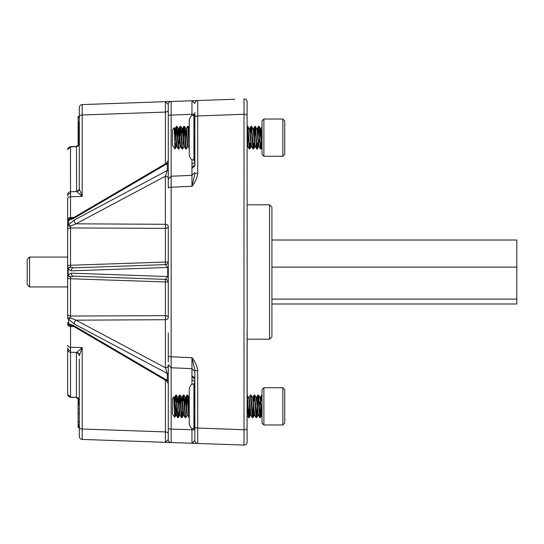 <?xml version="1.0" encoding="UTF-8"?>
<svg xmlns="http://www.w3.org/2000/svg" width="544" height="544" viewBox="0 0 544 544"><rect width="100%" height="100%" fill="white"/><g stroke="black" fill="none" stroke-linecap="round" stroke-linejoin="round"><path stroke-width="0.82" d="M191.964 175.338L191.964 167.661A2.985 2.53 180 0 0 194.847 165.124L194.847 112.594M261.453 130.159A0.598 0.598 0 0 1 262.024 130.757A0.598 0.598 0 0 0 261.453 130.159L261.276 130.152M247.173 145.914A0.598 0.598 0 0 0 247.098 146.207A0.598 0.598 0 0 1 247.173 145.914L247.84 146.567M168.273 381.854A2.985 1.918 180 0 0 167.253 380.406L166.797 381.004L73.97 326.604A2.985 1.448 -59.6 0 1 73.97 326.597A2.985 1.448 -59.6 0 1 73.522 325.475L167.253 380.406L167.253 373.497A2.985 1.918 180 0 1 168.273 374.945L168.273 374.802A2.985 1.829 0 0 0 167.253 373.422L165.396 367.785A2.985 2.285 180 0 0 168.273 365.5L168.273 428.808L168.273 364.793L171.136 367.771L191.991 368.669L194.847 371.654M74.147 323.911L68.68 319.369A2.985 1.918 0 0 1 67.66 317.927L67.66 314.194A2.985 1.863 0 0 0 70.536 316.057L70.496 317.92L76.004 320.178A2.985 1.55 118 0 0 74.412 322.463A2.985 1.55 118 0 0 74.147 323.911L167.253 373.422M194.847 172.353L191.991 175.331L171.136 176.229L168.273 179.207L168.273 178.507A2.985 2.285 0 0 0 165.396 176.215L167.253 170.578L167.253 163.601L73.522 218.532A2.985 1.448 -120.4 0 1 73.97 217.403L166.797 162.996L167.253 163.601A2.985 1.918 0 0 0 168.273 162.153M67.66 249.818L67.66 246.622M67.66 314.194L67.66 198.71A2.985 1.945 180 0 1 70.536 196.765L70.536 217.586A2.985 1.945 180 0 0 67.66 219.531M67.66 194.704A2.985 2.944 180 0 1 70.536 191.76L76.629 191.563L76.466 146.377L70.496 146.683L70.536 196.765L82.185 196.391L76.629 191.563A2.985 2.904 131.3 0 0 79.404 189.135L82.185 196.391L82.185 104.591L234.756 99.26M67.66 294.182L67.66 315.296M73.936 326.584L70.536 326.414L70.536 352.24A2.985 2.944 180 0 1 67.66 349.296L67.66 394.182A2.985 2.944 180 0 0 70.536 397.127L67.66 394.339M168.273 317.417A2.985 2.285 180 0 1 165.396 319.702L76.004 320.178L165.396 367.785L165.396 279.364A2.985 2.985 0 0 1 168.273 282.35A2.985 0.401 0 0 0 165.396 281.948L70.536 278.752L70.536 316.057L165.396 315.656A2.985 1.761 180 0 1 168.273 317.417L168.273 226.583A2.985 2.285 0 0 0 165.396 224.298L165.396 176.215L76.004 223.822A2.985 1.55 -118 0 1 74.412 221.537A2.985 1.55 -118 0 1 74.147 220.089L167.253 170.51A2.985 1.918 0 0 0 168.273 169.062L168.273 162.649M257.876 133.776L258.55 126.351L258.114 130.043L257.53 130.023L257.21 128.724L258.998 146.499L260.413 148.94L260.998 148.94L261.562 143.317M254.395 129.914L253.783 129.894M250.41 133.776L251.083 126.351L250.668 129.785L250.036 129.758M258.55 146.526L258.278 145.241L257.7 145.262M254.816 146.526L254.565 145.37L253.96 145.391L253.783 147.472M247.098 122.652L247.098 101.918L247.098 127.82L247.35 126.351L247.874 126.296L249.587 129.914L251.144 146.567L250.845 145.5L250.213 145.52M261.215 398.868L260.651 398.847L260.318 397.44L262.024 414.997M257.251 402.492L257.924 395.066L257.496 398.738L256.904 398.718M253.769 398.609L253.157 398.582L252.851 397.44L254.646 415.215L256.061 417.656L256.646 417.656L257.319 410.224M262.024 415.283L261.378 413.848L260.814 413.868L260.379 417.656L261.045 410.224M253.633 400.683L254.191 395.066L254.776 395.066L256.19 397.501L257.985 415.283L257.659 413.977L257.074 413.998M253.946 414.106L253.334 414.127L252.912 417.656L253.586 410.224M194.82 382.323A2.985 2.366 0 0 0 191.964 380.27L191.964 368.669M171.156 367.778L171.156 429.107L191.964 429.719L191.964 428.325M70.496 397.324L76.418 397.419A2.985 2.944 0 0 1 79.274 399.949L78.105 399.949L78.105 426.836L79.302 426.836L79.302 436.431L79.302 359.122M79.302 184.885L79.302 107.569L79.302 117.014L78.105 117.014L78.105 144.051L79.302 144.051A2.985 2.944 180 0 1 76.418 146.581L70.536 146.873A2.985 2.944 180 0 0 67.66 149.818M76.418 191.175A2.985 2.944 180 0 0 79.302 188.231L79.302 173.182M193.467 443.299L197.73 443.448L191.964 443.251L194.847 440.463L194.847 371.008M194.847 385.526L194.847 434.2L194.847 430.426L193.916 428.754C192.535 427.856 191.468 430.467 189.251 424.089L189.251 420.029M191.964 175.868L191.964 186.293L194.847 174.168A2.985 0.911 0 0 1 197.73 173.257C197.166 178.078 195.242 182.424 191.964 186.293L171.156 187.218L171.156 356.789L191.964 357.707C195.242 361.576 197.166 365.922 197.73 370.743L197.73 428.033L244.011 429.733L244.011 114.274L197.73 115.974A2.985 1.442 0 0 0 194.847 117.416L194.847 130.635M247.098 436.111L247.098 391.367M244.011 98.933A2.985 2.985 0 0 1 247.098 101.918A2.985 2.985 0 0 0 244.011 98.933L244.011 114.274A2.985 1.448 180 0 1 247.098 115.722L247.214 415.283M250.315 414.766L248.968 398.63L247.098 395.012L247.098 331.058M247.098 176.304L247.098 170.707M234.756 444.74L244.011 445.067L244.011 429.733A2.985 1.448 180 0 0 247.098 428.278L247.098 442.082A2.985 2.985 0 0 1 244.011 445.067L197.73 443.448A2.985 2.985 0 0 1 194.847 440.463M168.273 226.583A2.985 1.761 0 0 1 165.396 228.351L70.536 227.943L70.536 265.254L165.396 262.052A2.985 0.401 180 0 0 168.273 261.65A2.985 2.985 0 0 1 165.396 264.636L73.494 267.845L165.396 264.636L167.729 267.458L168.273 267.458L168.273 276.542L167.729 276.542L167.729 267.458L71.155 270.83L68.204 269.314L68.204 274.693L71.155 273.17L167.729 276.542L165.396 279.364L73.494 276.155L70.502 276.862A2.985 2.176 0 0 1 67.66 274.693L67.66 297.378M67.66 221.592A2.985 2.978 0 0 1 70.496 218.62A2.985 2.244 90.2 0 0 68.68 220.157A2.985 1.918 180 0 0 67.66 221.605L67.66 226.08A2.985 1.918 180 0 1 68.68 224.631L74.147 220.089M168.273 361.896L168.273 333.003M168.273 439.538L168.273 428.808L171.156 429.107L171.156 442.524L82.185 439.416L171.156 442.524A2.985 2.985 0 0 1 168.273 439.538L165.396 442.32L165.396 380.181M171.156 176.725L171.156 187.218A2.985 0.789 180 0 0 168.273 188L168.273 179.608M168.273 179.207L168.273 104.462L165.396 101.68L165.396 112.084L82.185 114.988A2.985 1.945 0 0 0 79.302 116.933M191.964 115.675L191.964 114.281L168.273 115.199L168.273 169.198A2.985 1.829 0 0 1 167.253 170.578M171.156 176.222L171.156 101.483L82.185 104.591A2.985 2.985 0 0 0 79.302 107.569M194.46 429.862L191.964 429.719L191.964 443.251L171.156 442.524M207.23 443.782L221.306 444.271M191.964 167.661L191.964 163.73A2.985 2.366 180 0 0 194.82 161.677M79.404 354.872A2.985 2.904 48.7 0 0 76.629 352.437L82.185 347.609L79.302 355.769A2.985 2.944 0 0 0 76.418 352.825L76.629 352.437L70.536 352.24L70.536 397.127L76.418 397.419L76.418 352.825M194.847 426.591A2.985 1.442 180 0 0 197.73 428.033L197.73 443.448M194.46 114.138L191.964 114.281L191.964 100.756L194.847 103.537A2.985 2.985 0 0 1 197.73 100.552L197.73 173.257M67.66 345.29A2.985 1.945 180 0 0 70.536 347.235L82.185 347.609L82.185 439.416A2.985 2.985 0 0 1 79.302 436.431M191.964 368.132L191.964 357.707L194.847 369.832A2.985 0.911 180 0 0 197.73 370.743M168.273 356A2.985 0.789 180 0 0 171.156 356.789L171.156 367.275M73.97 326.597L70.496 325.373L70.536 326.414A2.985 1.945 180 0 1 67.66 324.469M67.66 274.693L68.204 274.693A2.985 1.965 38.2 0 0 70.502 276.862L70.536 278.752L67.66 278.467M165.396 264.636L165.396 224.298L76.004 223.822L70.496 226.08L70.536 227.943A2.985 1.863 180 0 0 67.66 229.806M67.66 265.533L70.536 265.254L70.502 267.138L73.494 267.845A2.985 2.441 -92 0 0 71.155 270.83M73.936 217.416L70.536 217.586L70.74 218.62L73.97 217.403M171.156 101.483A2.985 2.985 0 0 0 168.273 104.462A2.985 2.985 0 0 1 171.156 101.483M79.302 188.231L79.404 189.135M73.522 218.532L68.68 220.157L68.68 224.631L70.496 226.08L67.66 226.08M73.494 276.155A2.985 2.441 -88 0 1 71.155 273.17M70.502 267.138A2.985 1.965 141.8 0 0 68.204 269.314L67.66 269.314A2.985 2.176 0 0 1 70.502 267.138M166.797 381.004L168.273 383.581M67.66 317.927L70.496 317.92L68.68 319.369L68.68 323.843A2.985 2.244 89.8 0 0 70.496 325.373A2.985 2.985 180 0 1 67.66 322.395A2.985 1.918 0 0 0 68.68 323.843L73.522 325.475M192.066 166.899L194.895 165.036M194.84 378.794L194.847 378.876A2.985 2.53 0 0 0 191.964 376.346M194.895 378.964L192.066 377.101M78.105 117.014L78.105 116.559L79.302 116.559M78.105 405.042L79.302 405.042M78.105 421.505L79.302 421.505M78.105 414.528L79.302 414.528M78.105 409.156L79.302 409.156M78.105 421.729L79.302 421.729M78.105 426.836L78.105 427.441L79.302 427.441M78.105 427.271L79.302 427.271M78.105 426.333L79.302 426.333M78.105 425.564L79.302 425.564M78.105 424.252L79.302 424.252M78.703 399.949L78.703 405.042M79.302 122.325L78.105 122.325M79.302 117.45L78.105 117.45M78.703 122.325L78.703 144.051M189.251 409.666L189.251 392.686M194.847 382.289L193.916 383.969C192.535 384.86 191.468 382.255 189.251 388.634L189.251 424.089M194.847 386.974L193.916 384.628L193.916 428.754M194.847 390.898L193.916 400.187L194.847 409.489M194.847 414.963L193.916 421.913L194.847 428.876M194.847 115.138L193.916 122.087L193.916 115.253C192.535 116.144 191.468 113.54 189.251 119.918L189.251 155.373C191.468 161.752 192.535 159.14 193.916 160.038L194.847 161.711M194.847 129.05L193.916 122.087L193.916 143.813L194.847 153.116M194.847 134.524L193.916 143.813L193.916 160.038M194.847 157.032L193.916 159.372L194.235 160.725M193.916 115.253L194.847 113.574M263.888 424.986L262.024 423.13L262.024 389.592L263.888 387.729L263.888 424.986L282.853 424.986L282.853 387.729L263.888 387.729M284.716 389.592L282.853 387.729L284.716 389.592L284.716 423.13L282.853 424.986M173.726 396.882L174.366 411.59C174.583 418.363 174.794 419.064 174.991 413.678L174.74 417.302L172.455 414.086L172.455 398.63L173.726 396.882L174.325 398.63L175.569 414.086L175.875 415.283L176.304 415.283M259.923 397.501L258.509 395.066L260.318 417.704L259.794 417.656L259.542 416.187L257.924 395.066L258.509 395.066L260.161 398.63L261.093 410.822C261.406 415.249 261.718 416.337 262.024 414.086M173.985 400.384L174.243 398.086M174.046 397.44L174.474 397.44L174.787 398.63L176.344 415.283M177.072 402.492L177.82 397.501L179.296 414.086L179.608 415.283L180.037 415.283M177.589 401.9L177.976 398.086M177.745 397.44L178.208 397.44L178.52 398.63L180.003 415.215L181.417 417.656L182.002 417.656L182.675 410.224M180.805 402.492L181.546 397.501L183.029 414.086L183.342 415.283L183.77 415.283M181.478 397.44L181.941 397.44L182.254 398.63L183.736 415.215L185.205 417.704L185.735 417.656L187.15 415.215M184.538 402.492L185.28 397.501L186.762 414.086L187.075 415.283L187.503 415.283M184.742 406.361L185.443 398.086M185.205 397.44L185.674 397.44L185.987 398.63L187.231 414.086L187.469 415.215L189.251 417.704M188.272 402.492L188.625 398.63L188.938 397.44L189.251 398.63M188.476 406.361L189.176 398.086M248.69 397.44L249.118 397.44L249.431 398.63L250.913 415.215L252.389 417.704L252.912 417.656L254.327 415.215L252.912 417.656M252.688 398.568L253.939 414.086L254.252 415.283L254.68 415.283M256.156 397.44L256.584 397.44L256.897 398.63L258.142 414.086L259.794 417.656L258.38 415.215M176.113 414.63L176.807 406.361M247.098 414.086L247.724 406.361M247.098 414.997L248.594 417.656L249.179 417.656L249.852 410.224M247.534 414.344L247.921 410.224M259.386 406.361L259.692 401.9M175.719 400.683L176.113 395.842M175.148 402.492L175.569 396.535L175.821 395.066L176.399 395.066L177.902 416.187L178.269 417.656L178.942 410.224M175.875 395.012L177.432 416.187L177.684 417.656L178.208 417.704M261.562 400.683L262.024 395.372M261.093 400.683C261.406 395.053 261.718 393.672 262.024 396.535L261.657 395.066L262.024 395.012M257.516 406.361L257.985 395.012M254.096 400.683L254.483 395.842M254.776 395.066L256.544 417.676M254.252 395.012L256.061 417.656M249.043 397.501L250.464 395.066L251.042 395.066L252.851 417.704M250.519 395.012L252.328 417.656M247.316 395.066L249.118 417.704M247.098 396.535L248.594 417.656M186.606 406.361L187.306 395.842M186.449 400.683L187.014 395.066L187.598 395.066L187.85 396.535L189.251 417.343M187.075 395.012L188.884 417.656M183.185 400.683L183.573 395.842M182.716 400.683L183.28 395.066L183.865 395.066L185.674 417.704M183.342 395.012L185.15 417.656M179.139 406.361L179.84 395.842M178.99 400.683L179.547 395.066L180.132 395.066L181.941 417.704M179.608 395.012L181.417 417.656M260.787 406.361L260.086 416.874L260.379 417.656L261.793 415.215L260.379 417.656M256.462 417.486L257.054 406.361M252.62 416.874L253.32 406.361M249.125 414.276L249.587 406.361M249.179 417.656L250.594 415.215L249.179 417.656L249.594 414.256M260.42 128.758L262.024 147.166L260.936 148.988L260.63 147.472L259.134 126.351L258.604 126.296L258.142 137.646M256.251 145.309L256.68 148.94L255.027 145.37L253.783 129.914L253.477 128.724L253.008 128.724L253.239 129.37M261.827 130.308L261.61 133.776M254.143 133.776L254.565 127.82L254.816 126.351L255.109 127.126L254.408 137.646M251.083 126.351L249.669 128.785L251.083 126.351L251.376 127.126M247.418 129.608L247.411 126.296L247.724 127.82L249.22 148.94L249.798 148.94L250.362 143.317M257.264 148.94L258.679 146.499L257.264 148.94L256.68 148.94L254.878 126.296L255.401 126.351L255.653 127.82L256.897 147.472L257.264 148.94L257.829 143.317M257.36 143.317L257.23 145.275M253.633 143.317L253.477 148.988L254.096 143.317M249.9 143.317L249.608 148.716L251.219 146.499L249.798 148.94M249.587 147.472L249.744 145.534M263.888 156.271L262.024 154.408L262.024 120.877L263.888 119.014L263.888 156.271L282.853 156.271L282.853 119.014L263.888 119.014M282.853 119.014L284.716 120.877L284.716 154.408L282.853 156.271M175.1 148.988L172.455 145.37L172.455 129.914L174.066 127.677L174.991 148.811L176.576 146.499M259.23 142.106L259.542 137.646M259.801 133.776L260.161 129.914L260.474 128.724L260.936 128.724L262.024 140.032M260.005 137.646L260.705 129.37M174.277 130.302L174.631 128.724L174.944 129.914L176.188 145.37L176.501 146.567L176.929 146.567M174.42 133.892L174.869 129.37M174.631 128.724L175.1 128.724L175.413 129.914L176.888 146.499L178.364 148.988L178.888 148.94L180.302 146.499M177.698 133.776L178.439 128.785L179.921 145.37L180.234 146.567L180.662 146.567M177.902 137.646L178.595 129.37M178.364 128.724L178.833 128.724L179.139 129.914L180.622 146.499L182.097 148.988L182.621 148.94L184.035 146.499M181.431 133.776L182.172 128.785L183.654 145.37L183.96 146.567L184.396 146.567M182.097 128.724L182.566 128.724L182.872 129.914L184.355 146.499L185.83 148.988L186.354 148.94L187.768 146.499M185.157 133.776L185.905 128.785L187.388 145.37L187.694 146.567L188.122 146.567M185.361 137.646L186.062 129.37M185.83 128.724L186.293 128.724L186.606 129.914L187.85 145.37L189.502 148.94M188.89 133.776L189.251 129.914M249.315 128.724L249.744 128.724L250.056 129.914L251.532 146.499L253.008 148.988L253.531 148.94L254.946 146.499L253.531 148.94M251.532 146.499L252.946 148.94L251.144 126.296L251.607 126.296L253.32 129.914L254.565 145.37L254.878 146.567L255.306 146.567M255.401 126.351L257.054 129.914L258.298 145.37L258.604 146.567L259.039 146.567M247.098 145.37L247.411 146.567M247.098 140.032L247.874 146.567M176.032 137.646L176.732 127.126M175.766 133.776L176.188 127.82L176.44 126.351L177.024 126.351L178.833 148.988M176.501 126.296L178.31 148.94M258.55 126.351L257.135 128.785L258.604 126.296L258.917 127.82L260.413 148.94M251.668 126.351L253.477 148.988M247.098 134.606L247.642 127.126M247.935 126.351L249.744 148.988M247.098 127.82L247.35 126.351M186.225 128.785L187.639 126.351L188.217 126.351L189.251 140.678M187.694 126.296L189.251 147.472M183.185 143.317L183.294 141.508M183.498 137.646L184.198 127.126M183.233 133.776L183.654 127.82L183.906 126.351L184.491 126.351L186.293 148.988M183.96 126.296L185.769 148.94M179.765 137.646L180.465 127.126M179.5 133.776L179.921 127.82L180.173 126.351L180.758 126.351L182.566 148.988M178.99 143.317L179.296 137.646M180.234 126.296L182.036 148.94M260.705 148.158L261.093 143.317M174.991 146.968L174.991 148.811L175.719 143.317M269.525 204.823L271.912 207.21L271.912 336.79L269.525 339.177L269.525 204.823L247.098 204.823M271.912 240.006L516.8 240.006L516.8 304.001L271.912 304.001M516.8 299.118L271.912 299.118M516.8 267.118L271.912 267.118M27.2 277.29L27.2 259.461L27.2 284.539L29.587 286.933L67.66 286.933M247.676 129.676L247.676 145.608M168.273 162.017A2.985 2.006 0 0 1 167.253 163.533M70.53 193.48A2.985 2.604 180 0 0 67.66 196.078M70.53 350.52A2.985 2.604 180 0 1 67.66 347.922M261.453 143.317L261.453 138.38M191.964 384.39L191.964 380.27M165.396 163.819L165.396 112.084A2.985 1.945 180 0 0 168.273 110.14M191.964 163.73L191.964 159.61M79.302 427.067A2.985 1.945 180 0 0 82.185 429.012L165.396 431.916A2.985 1.945 0 0 1 168.273 433.86M70.496 218.62L70.496 218.627A2.985 2.985 0 0 0 67.66 221.605M78.105 412.243L79.302 412.243M27.2 259.461L29.587 257.074L29.587 286.933M246.996 352.702L247.098 353.471M247.098 190.536L246.996 191.304M76.466 397.623L79.227 399.949M76.466 146.377L79.227 144.051M70.496 146.683L67.66 149.661M166.797 162.996L168.273 160.426M193.916 383.969L194.235 383.282M259.889 397.44L260.318 397.44M252.423 397.44L252.851 397.44M250.519 415.283L250.947 415.283M257.985 415.283L258.414 415.283M175.95 415.215L174.74 417.302M177.82 397.501L176.399 395.066M179.683 415.215L178.269 417.656M181.546 397.501L180.132 395.066M183.416 415.215L182.002 417.656M185.28 397.501L183.865 395.066M189.013 397.501L187.598 395.066M252.464 397.501L251.042 395.066M258.06 415.215L256.646 417.656L258.06 415.215M175.821 395.066L174.406 397.501M177.684 417.656L176.27 415.215M179.547 395.066L178.133 397.501M183.28 395.066L181.866 397.501M187.014 395.066L185.599 397.501M254.191 395.066L252.776 397.501L254.191 395.066M257.924 395.066L256.51 397.501L257.924 395.066M261.657 395.066L260.243 397.501L261.657 395.066M247.445 146.567L247.098 147.166L247.445 146.567M249.22 148.94L247.806 146.499L249.22 148.94M254.816 126.351L253.402 128.785L254.816 126.351M262.024 126.786L260.868 128.785L262.024 126.786M256.775 128.724L257.21 128.724M251.144 146.567L251.573 146.567M174.06 127.677L174.706 128.785M178.439 128.785L177.024 126.351M182.172 128.785L180.758 126.351M185.905 128.785L184.491 126.351M189.251 128.126L188.217 126.351M260.549 128.785L259.134 126.351M262.024 147.166L260.998 148.94M176.44 126.351L175.025 128.785M180.173 126.351L178.758 128.785M183.906 126.351L182.492 128.785M256.68 148.94L255.265 146.499M269.525 339.177L247.098 339.177M29.587 257.074L67.66 257.074"/></g></svg>
